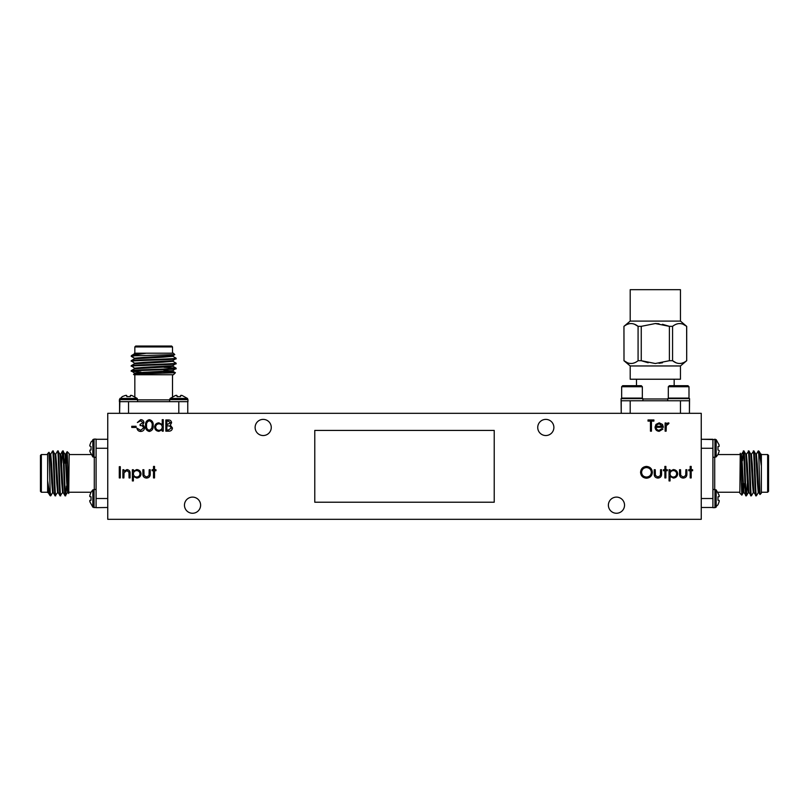 <?xml version="1.0" encoding="UTF-8"?>
<svg xmlns="http://www.w3.org/2000/svg" width="809" height="809" viewBox="0 0 809 809"><rect width="100%" height="100%" fill="white"/><g stroke="black" fill="none" stroke-linecap="round" stroke-linejoin="round"><path stroke-width="1.21" d="M96.079 489.364L92.843 489.87L92.843 507.162L96.089 507.668L96.089 439.105L94.056 439.115L96.089 439.115M94.056 457.419L94.056 439.115L92.843 439.621L92.843 456.913L96.079 457.419M137.702 401.668L137.196 398.433L119.904 398.433L119.58 413.328L119.58 401.668L187.951 401.668L187.951 399.636L169.647 399.636L169.647 401.668M187.951 399.636L187.445 398.433L170.153 398.433L169.647 399.636M712.921 457.419L716.157 456.913L716.157 439.621L701.251 439.287L712.911 439.287L712.911 507.668L714.944 507.668L712.911 507.668M714.944 489.364L714.944 507.668L716.157 507.162L716.157 489.87L712.921 489.364M537.732 427.465A8.08 8.08 0 0 0 545.812 435.535A8.08 8.08 0 0 0 553.882 427.465A8.08 8.08 0 0 0 545.812 419.386A8.08 8.08 0 0 0 537.732 427.465M255.118 427.465A8.08 8.08 0 0 0 263.188 435.535A8.08 8.08 0 0 0 271.268 427.465A8.08 8.08 0 0 0 263.188 419.386A8.08 8.08 0 0 0 255.118 427.465M608.388 505.18A8.08 8.08 0 0 0 616.468 513.26A8.08 8.08 0 0 0 624.538 505.18A8.08 8.08 0 0 0 616.468 497.11A8.08 8.08 0 0 0 608.388 505.18M184.462 505.18A8.08 8.08 0 0 0 192.532 513.26A8.08 8.08 0 0 0 200.612 505.18A8.08 8.08 0 0 0 192.532 497.11A8.08 8.08 0 0 0 184.462 505.18M89.738 496.22L89.91 495.159L89.91 496.686L91.023 496.777L91.023 500.245L89.91 500.346L89.91 501.863L92.843 507.162M107.749 507.486L96.089 507.668L96.079 496.665M91.023 446.528L89.738 445.971L91.023 446.528L91.023 449.996L89.91 450.097L89.91 451.614L92.843 456.913M40.45 491.336L40.45 455.447L41.35 454.547L41.35 492.236L40.45 491.336M68.745 493.551L67.167 451.655L69.159 453.647L68.745 493.551L67.359 482.983L65.701 454.193L65.074 454.193M69.159 492.236L91.023 492.236L89.91 495.159M69.159 454.547L91.023 454.547M47.63 491.164L47.63 480.708L49.845 495.351L48.206 492.539L47.63 487.089L47.68 492.539M49.845 495.351L50.745 495.826L52.666 492.539M47.63 487.089L47.63 453.647L49.005 452.271L50.32 495.826M49.005 452.271L50.168 454.233L51.786 482.983L52.615 492.58L53.232 492.58M47.63 454.547L41.35 454.547M47.63 492.236L41.35 492.236M61.717 463.072L62.586 450.957C63.415 449.582 64.245 497.191 65.074 495.826L67.622 492.539M60.088 454.193L60.715 454.193L61.545 463.79L63.163 492.539L65.074 495.826M62.586 450.957L65.124 454.233L66.742 482.983L67.572 492.58L68.189 492.58M63.203 450.957C64.032 449.582 64.872 497.191 65.701 495.826L66.469 486.108M50.32 492.701L50.745 495.826M50.694 454.233L52.615 450.957C53.445 449.582 54.274 497.191 55.103 495.826L57.651 492.539M50.118 454.193L50.745 454.193L51.574 463.79L53.192 492.539L55.103 495.826M52.615 450.957L55.154 454.233L56.772 482.983L57.601 492.58L58.218 492.58M53.232 450.957C54.061 449.582 54.901 497.191 55.73 495.826M55.679 454.233L57.601 450.957C58.43 449.582 59.259 497.191 60.088 495.826L62.637 492.539M55.103 454.193L55.73 454.193L56.559 463.79L58.177 492.539L60.088 495.826M57.601 450.957L60.139 454.233L61.757 482.983L62.586 492.58L63.203 492.58M58.218 450.957C59.047 449.582 59.886 497.191 60.715 495.826M130.836 395.318L131.907 395.5L130.38 395.5L130.279 396.602L126.811 396.602L126.72 395.5L125.193 395.5L122.28 396.602L119.398 399.636L119.398 401.668L130.391 401.668M181.085 395.318L182.156 395.5L180.629 395.5L180.538 396.602L177.07 396.602L176.969 395.5L175.442 395.5L170.153 398.433M135.73 346.03L171.619 346.03L172.519 346.93L134.83 346.93L135.73 346.03M172.823 371.23L175.401 372.727L173.419 374.749L133.93 374.749L139.37 373.92L175.411 372.747L163.994 372.201M134.83 374.749L134.83 396.612M172.519 374.749L172.519 396.612M135.902 353.209L146.358 353.209L131.715 355.434L134.527 353.786L139.977 353.209L134.527 353.26M131.715 355.434L131.24 356.324L134.527 358.245M139.977 353.209L173.419 353.209L174.784 354.615L131.24 355.899M172.519 353.209L172.519 346.93M134.83 353.209L134.83 346.93M163.994 367.306L176.109 368.166C177.484 368.995 129.865 369.834 131.24 370.664L134.527 373.202M172.873 365.678L172.873 366.295L163.276 367.124L134.527 368.742L131.24 370.664M176.109 368.166L172.823 370.704L144.073 372.322L134.476 373.151L134.476 373.778M176.109 368.793C177.484 369.622 129.865 370.451 131.24 371.28L140.958 372.059M134.365 355.899L131.24 356.324M172.823 356.273L176.109 358.195C177.484 359.024 129.865 359.863 131.24 360.693L134.527 363.231M172.873 355.707L172.873 356.324L163.276 357.153L134.527 358.771L131.24 360.693M176.109 358.195L172.823 360.743L144.073 362.351L134.476 363.18L134.476 363.807M176.109 358.822C177.484 359.651 129.865 360.48 131.24 361.31M172.823 361.259L176.109 363.18C177.484 364.01 129.865 364.849 131.24 365.678L134.527 368.216M172.873 360.693L172.873 361.31L163.276 362.139L134.527 363.757L131.24 365.678M176.109 363.18L172.823 365.719L144.073 367.337L134.476 368.166L134.476 368.793M176.109 363.807C177.484 364.637 129.865 365.466 131.24 366.295M655.32 365.961L630.201 365.961L630.201 379.229L680.45 379.229L680.45 365.961L655.32 365.961M648.171 362.756L641.254 360.713L655.32 363.514L669.397 360.713L669.397 326.34L672.572 326.34L672.572 360.713L669.397 360.713M634.62 324.298L638.079 326.34L641.254 326.34L641.254 360.713L638.079 360.713L638.079 326.34C633.386 322.649 628.694 322.649 624.002 326.34L624.052 326.3M627.46 362.756L624.002 360.713C628.694 364.404 633.386 364.404 638.079 360.713M624.002 360.713L623.951 326.34L624.002 360.713M634.62 362.756L633.022 363.271M631.04 363.514L629.058 363.271M627.46 324.298L629.058 323.772M662.48 324.298L669.397 326.34L655.32 323.539L641.254 326.34M680.45 321.092L680.45 289.683L630.201 289.683L630.201 321.092L680.45 321.092L686.649 326.34C681.957 322.649 677.264 322.649 672.572 326.34L672.623 326.3M687.963 385.691L688.995 386.732L687.963 385.691L669.356 385.691L668.315 386.732L668.315 398.099L688.995 398.099L688.995 386.732L668.315 386.732M680.45 413.328L680.45 400.768L689.42 400.768L689.42 413.328L689.551 398.615L667.759 398.615L667.759 400.768M680.45 400.768L621.929 400.768M642.336 386.732L641.294 385.691L622.687 385.691L621.656 386.732L621.656 398.099L642.336 398.099L642.336 386.732L621.656 386.732M642.892 400.768L642.892 398.615L621.1 398.615L621.1 400.768L621.1 398.615M674.17 379.229L674.17 385.691M636.481 379.229L636.481 385.691M717.977 449.996L719.262 450.552L717.977 449.996L717.977 446.528L719.09 446.437L719.09 444.91L716.157 439.621M712.921 439.287L712.921 450.107M719.262 500.801L719.09 501.863L719.09 500.346L717.977 500.245L717.977 496.777L719.09 496.686L719.09 495.159L716.157 489.87M768.55 455.447L768.55 491.336L767.65 492.236L767.65 454.547L768.55 455.447M740.255 453.232L741.833 495.128L739.841 493.126L740.255 453.232L741.641 463.79L743.299 492.58L743.926 492.58M739.841 454.547L717.977 454.547L719.09 451.614M739.841 492.236L717.977 492.236M761.37 455.619L761.37 466.075L759.155 451.432L760.794 454.233L761.37 459.694L761.32 454.233M759.155 451.432L758.255 450.957L756.334 454.233M761.37 459.694L761.37 493.126L759.995 494.511L758.68 450.957M759.995 494.511L758.832 492.539L757.214 463.79L756.385 454.193L755.768 454.193M761.37 492.236L767.65 492.236M761.37 454.547L767.65 454.547M747.283 483.701L746.414 495.826C745.585 497.191 744.755 449.582 743.926 450.957L741.378 454.233M748.912 492.58L748.285 492.58L747.455 482.983L745.837 454.233L743.926 450.957M746.414 495.826L743.875 492.539L742.257 463.79L741.428 454.193L740.811 454.193M745.797 495.826C744.968 497.191 744.128 449.582 743.299 450.957L742.531 460.675M758.68 454.071L758.255 450.957M758.306 492.539L756.385 495.826C755.555 497.191 754.726 449.582 753.897 450.957L751.349 454.233M758.882 492.58L758.255 492.58L757.426 482.983L755.808 454.233L753.897 450.957M756.385 495.826L753.846 492.539L752.228 463.79L751.399 454.193L750.782 454.193M755.768 495.826C754.939 497.191 754.099 449.582 753.27 450.957M753.321 492.539L751.399 495.826C750.57 497.191 749.741 449.582 748.912 450.957L746.363 454.233M753.897 492.58L753.27 492.58L752.441 482.983L750.823 454.233L748.912 450.957M751.399 495.826L748.861 492.539L747.243 463.79L746.414 454.193L745.797 454.193M750.782 495.826C749.953 497.191 749.114 449.582 748.285 450.957M760.753 454.193L761.37 454.193L761.37 455.224M712.911 496.665L712.911 507.486L701.251 507.486M743.35 492.539L741.863 495.118L742.379 483.701M712.911 507.486L712.911 502.369M744.098 483.701L743.613 491.083M714.944 507.668L717.977 504.786L719.09 501.863M719.09 495.159L719.262 496.22M719.09 500.346L717.977 500.245M719.09 496.686L717.977 496.777M719.09 444.91L719.09 446.437L717.977 446.528M621.1 400.768L621.231 413.328L621.231 400.768L627.288 400.768M680.45 365.961L686.699 360.713L686.649 326.34L683.19 324.298M676.031 324.298L677.629 323.772M679.611 323.539L681.593 323.772M655.32 323.539L659.001 323.742M662.48 362.756L659.001 363.312M686.649 360.713L686.649 360.713C681.957 364.404 677.264 364.404 672.572 360.713L676.031 362.756M683.19 362.756L681.593 363.271M134.476 353.836L134.476 353.209L135.518 353.209M176.949 401.668L187.769 401.668L187.769 413.328L187.769 401.668L182.662 401.668M163.994 370.482L171.366 370.967M172.873 370.664L172.873 371.28L144.073 372.949L133.525 374.304M174.784 354.615L172.823 355.758L144.073 357.366L134.476 358.195L134.476 358.822M187.445 398.433L182.156 395.5M175.442 395.5L176.514 395.318M180.629 395.5L180.538 396.602M176.969 395.5L177.07 396.602M137.196 398.433L131.907 395.5M125.193 395.5L126.265 395.318M130.38 395.5L130.279 396.602M126.72 395.5L126.811 396.602M48.247 492.58L47.63 492.58L47.63 491.548M96.089 450.107L96.089 439.287L107.749 439.287M65.65 454.233L67.137 451.665L66.621 463.072M96.089 439.287L96.089 444.404M64.902 463.072L65.387 455.7M89.738 445.971L89.91 444.91L89.738 445.971M94.056 439.115L91.023 441.997L89.91 444.91M89.91 451.614L89.91 450.097L91.023 449.996M89.91 501.863L89.738 500.801M89.91 496.686L91.023 496.777M89.91 500.346L91.023 500.245M494.228 502.217L494.228 430.428L314.772 430.428L314.772 502.217L494.228 502.217M656.17 426.282L662.389 426.282L659.254 423.835L657.141 424.604L656.17 426.282M167.514 425.847L166.846 425.847L166.846 430.024L168.282 430.024L171.447 427.991L169.617 425.989L167.514 425.847M162.245 427.091C162.063 425.079 160.971 423.997 158.948 423.835C156.956 424.007 155.844 425.079 155.631 427.061C155.854 429.043 156.956 430.125 158.938 430.307C160.961 430.155 162.063 429.083 162.245 427.091M149.352 420.822C147.187 421.499 146.267 423.077 146.571 425.564C146.267 428.052 147.187 429.63 149.352 430.307L151.758 428.386L152.183 425.564C152.436 423.087 151.495 421.509 149.352 420.822M139.997 473.811C139.785 471.829 138.683 470.757 136.691 470.585C134.668 470.747 133.566 471.829 133.384 473.841C133.576 475.834 134.678 476.906 136.701 477.057C138.683 476.875 139.785 475.793 139.997 473.811M651.356 472.304C651.043 469.382 649.405 467.804 646.442 467.572C643.489 467.835 641.871 469.432 641.577 472.355C641.881 475.267 643.509 476.835 646.442 477.057C649.425 476.845 651.063 475.257 651.356 472.304M676.668 473.811C676.445 471.829 675.343 470.757 673.351 470.585C671.328 470.747 670.226 471.829 670.054 473.841C670.236 475.834 671.349 476.906 673.371 477.057C675.353 476.875 676.445 475.793 676.668 473.811M688.742 469.726L690.178 469.726L690.178 466.419L691.189 466.419L691.189 469.726L692.625 469.726L692.625 470.737L691.189 470.737L691.189 477.927L690.178 477.927L690.178 470.737L688.742 470.737L688.742 469.726M683.211 478.068C680.602 477.836 679.378 476.359 679.54 473.639L679.54 469.726L680.551 469.726L680.703 475.439L683.221 477.057L685.698 475.52L685.87 469.726L686.871 469.726L686.871 473.72C687.013 476.39 685.799 477.846 683.211 478.068M650.456 431.177L650.456 421.105L648.009 421.105L648.009 419.952L653.905 419.952L653.905 421.105L651.457 421.105L651.457 431.177L650.456 431.177M656.059 427.294C656.21 429.144 657.211 430.145 659.052 430.307L662.065 428.588L662.965 429.053L659.183 431.318C656.625 431.096 655.25 429.69 655.057 427.101L655.998 424.361L659.204 422.834L662.5 424.442L663.4 427.294L656.059 427.294M666.131 431.177L665.119 431.177L665.119 422.976L666.131 422.976L666.131 424.179L668.123 422.834L669.003 423.117L668.446 423.987L666.313 425.605L666.131 431.177M120.298 477.927L119.287 477.927L119.287 466.702L120.298 466.702L120.298 477.927M168.221 421.105L166.846 421.105L166.846 424.705L170.588 422.753L168.221 421.105M168.879 431.177L165.845 431.177L165.845 419.952L168.029 419.952C170.112 419.831 171.306 420.761 171.599 422.733L170.305 425.119L172.459 427.991C172.196 430.064 171.002 431.116 168.879 431.177M162.245 424.563L162.245 419.669L163.256 419.669L163.256 431.177L162.245 431.177L162.245 429.751L158.898 431.318C156.299 431.076 154.873 429.66 154.63 427.051C154.893 424.462 156.329 423.056 158.928 422.834L162.245 424.563M153.194 425.564C153.467 428.76 152.183 430.732 149.321 431.46C146.49 430.712 145.246 428.75 145.569 425.564C145.236 422.389 146.49 420.417 149.321 419.669C152.183 420.407 153.467 422.369 153.194 425.564M142.981 422.581L140.726 420.822L137.368 422.541L140.705 419.669C142.617 419.77 143.709 420.741 143.982 422.581L142.677 424.887L143.891 425.847L144.558 427.84C144.285 430.125 142.991 431.328 140.685 431.46C138.582 431.349 137.338 430.246 136.943 428.153L140.695 430.307L143.557 427.941C143.142 426.232 141.99 425.443 140.099 425.564L140.099 424.412L142.981 422.581M123.888 477.927L122.887 477.927L122.887 469.726L123.888 469.726L123.888 471.202L127.013 469.584C129.268 469.948 130.289 471.334 130.077 473.74L130.077 477.927L129.066 477.927L128.955 472.203L126.841 470.585L124.05 472.759L123.888 477.927M133.384 480.94L132.373 480.94L132.373 469.726L133.384 469.726L133.384 471.243L136.691 469.584C139.3 469.807 140.736 471.212 141.009 473.801C140.766 476.41 139.33 477.826 136.731 478.068L133.384 476.44L133.384 480.94M146.55 478.068C143.931 477.836 142.708 476.359 142.88 473.639L142.88 469.726L143.881 469.726L144.042 475.439L146.56 477.057L149.038 475.52L149.2 469.726L150.211 469.726L150.211 473.72C150.353 476.39 149.129 477.846 146.55 478.068M152.082 469.726L153.518 469.726L153.518 466.419L154.519 466.419L154.519 469.726L155.965 469.726L155.965 470.737L154.519 470.737L154.519 477.927L153.518 477.927L153.518 470.737L152.082 470.737L152.082 469.726M646.482 478.21C642.882 477.907 640.91 475.955 640.566 472.365C640.87 468.765 642.811 466.783 646.391 466.419C650.042 466.712 652.034 468.674 652.357 472.314C652.044 475.914 650.082 477.876 646.482 478.21M657.909 478.068C655.29 477.836 654.066 476.359 654.228 473.639L654.228 469.726L655.239 469.726L655.401 475.439L657.909 477.057L660.397 475.52L660.559 469.726L661.57 469.726L661.57 473.72C661.711 476.39 660.488 477.846 657.909 478.068M663.431 469.726L664.877 469.726L664.877 466.419L665.878 466.419L665.878 469.726L667.314 469.726L667.314 470.737L665.878 470.737L665.878 477.927L664.877 477.927L664.877 470.737L663.431 470.737L663.431 469.726M670.054 480.94L669.043 480.94L669.043 469.726L670.054 469.726L670.054 471.243L673.361 469.584C675.96 469.807 677.406 471.212 677.669 473.801C677.426 476.41 676 477.826 673.391 478.068L670.054 476.44L670.054 480.94M136.074 427.435L131.766 427.435L131.766 426.282L136.074 426.282L136.074 427.435M107.749 519.317L701.251 519.317L701.251 413.328L107.749 413.328L107.749 519.317M674.837 400.768L673.948 400.768M96.089 494.653L96.079 495.775L96.089 494.653M96.079 501.398L96.089 502.369L96.079 501.398M132.413 401.668L131.291 401.668L132.413 401.668M125.658 401.668L124.687 401.668L125.658 401.668M712.911 452.12L712.921 451.007L712.911 452.12M712.921 445.375L712.911 444.404L712.921 445.375M94.056 489.364L94.056 507.668M137.702 399.636L119.398 399.636M714.944 457.419L714.944 439.115M94.289 489.364L94.289 457.419M137.702 399.868L169.647 399.868M642.892 398.979L667.759 398.979M714.711 457.419L714.711 489.364M701.251 498.516L712.911 498.516M712.911 448.267L701.251 448.267M630.201 400.768L630.201 413.328M178.799 413.328L178.799 401.668M128.55 401.668L128.55 413.328M107.749 448.267L96.089 448.267M96.089 498.516L107.749 498.516M630.201 365.961L623.951 360.713M630.201 321.092L623.951 326.34M688.479 398.615L688.995 398.099M641.82 398.615L642.336 398.099M746.454 495.786L748.335 492.539M717.977 454.537L716.157 456.913M622.172 398.615L621.656 398.099M668.831 398.615L668.315 398.099M686.699 360.713L686.699 326.34M176.069 368.125L172.823 366.244M62.546 450.997L60.665 454.233M91.023 492.246L92.843 489.87"/></g></svg>

